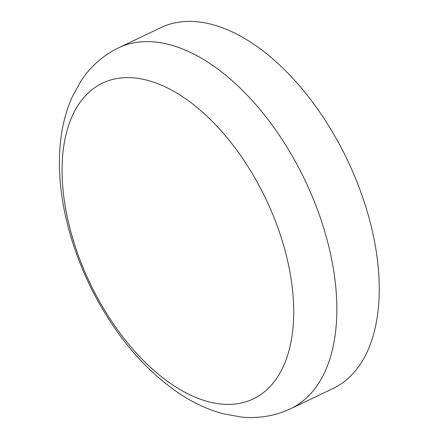 <?xml version="1.0" encoding="UTF-8"?>
<svg xmlns="http://www.w3.org/2000/svg" width="439" height="439" viewBox="0 0 439 439"><rect width="100%" height="100%" fill="white"/><g stroke="black" fill="none" stroke-linecap="round" stroke-linejoin="round"><path stroke-width="0.66" d="M256.886 181.57A174.963 97.491 -115.5 0 0 93.183 88.793A174.963 97.491 -115.5 0 0 98.918 300.441A174.963 97.491 -115.5 0 0 262.621 393.212A174.963 97.491 -115.5 0 0 256.886 181.57M290.558 408.758L332.965 388.537A199.91 111.396 -115.5 0 0 337.157 140.184A199.91 111.396 -115.5 0 0 160.855 27.652L118.448 47.878C103.066 55.396 90.593 66.404 81.023 80.908L71.969 97.458C65.186 112.949 61.164 129.944 59.913 148.431C56.39 196.293 71.102 252.99 98.325 301.758C119.435 339.512 145.183 369.243 175.573 390.962C190.729 401.625 206.462 409.192 222.776 413.67L241.335 417.05C258.626 418.746 275.033 415.98 290.558 408.758A199.91 111.396 -115.5 0 0 294.75 160.405A199.91 111.396 -115.5 0 0 118.448 47.878"/></g></svg>
